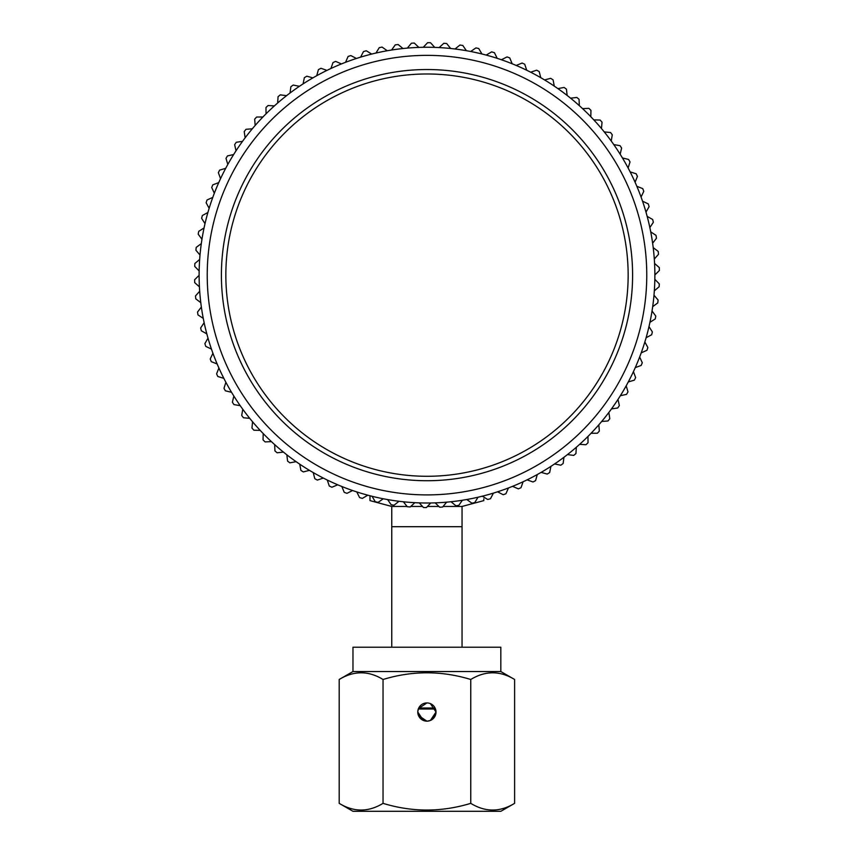 <?xml version="1.0" encoding="UTF-8"?>
<svg xmlns="http://www.w3.org/2000/svg" width="854" height="854" viewBox="0 0 854 854"><rect width="100%" height="100%" fill="white"/><g stroke="black" fill="none" stroke-linecap="round" stroke-linejoin="round"><path stroke-width="1.28" d="M352.969 671.532L352.969 647.225L500.828 647.225L500.828 671.532L514.61 679.485C500.028 670.582 485.403 670.582 470.757 679.485C441.518 670.582 412.279 670.582 383.04 679.485C368.458 670.582 353.844 670.582 339.187 679.485L352.969 671.532L500.828 671.532M418.481 708.553L426.904 702.927M430.395 703.632L436.01 712.044L433.341 718.492M423.403 720.466L417.787 712.044A9.116 9.116 0 0 1 426.904 702.927A9.116 9.116 0 0 1 436.01 712.044L430.395 720.466L427.32 721.15M339.187 803.347C353.769 812.261 368.394 812.261 383.04 803.347C412.204 812.261 441.443 812.261 470.757 803.347C485.339 812.261 499.953 812.261 514.61 803.347L500.828 811.3L352.969 811.3L339.187 803.347L339.187 679.485M436.01 712.044L435.497 709.012L418.3 709.012L417.787 712.044A9.116 9.116 0 0 0 426.904 721.16A9.116 9.116 0 0 0 436.01 712.044M383.04 803.347L383.04 679.485M470.757 803.347L470.757 679.485M514.61 803.347L514.61 679.485M418.481 715.545L426.904 721.16M418.3 709.012L435.049 709.012M462.046 647.225L462.046 526.704L391.751 526.704L462.046 526.704L462.046 506.454L443.098 506.454M230.185 160.274A227.879 227.879 0 0 1 541.852 78.322A227.879 227.879 0 0 1 623.815 389.99A227.879 227.879 0 0 0 626.195 385.805L627.989 391.869A232.437 232.437 0 0 1 627.754 392.285A232.437 232.437 0 0 1 626.526 394.356L620.346 395.722A227.879 227.879 0 0 0 623.815 389.99A227.879 227.879 0 0 1 312.148 471.952A227.879 227.879 0 0 1 230.185 160.274A227.879 227.879 0 0 0 312.148 471.952A227.879 227.879 0 0 0 623.815 389.99M600.736 376.518A201.149 201.149 0 0 0 528.38 101.402A201.149 201.149 0 0 0 253.264 173.746A201.149 201.149 0 0 0 325.62 448.862A201.149 201.149 0 0 0 600.736 376.518M604.568 378.76A205.59 205.59 0 0 0 530.622 97.559A205.59 205.59 0 0 0 249.432 171.505A205.59 205.59 0 0 0 323.378 452.705A205.59 205.59 0 0 0 604.568 378.76M628.288 381.941A227.879 227.879 0 0 0 633.433 371.639L635.643 377.564A232.437 232.437 0 0 1 634.362 380.147L628.288 381.941M635.248 367.647A227.879 227.879 0 0 0 639.657 357.004L642.283 362.758A232.437 232.437 0 0 1 641.173 365.427L635.248 367.647M641.194 352.894A227.879 227.879 0 0 0 644.855 341.974L647.866 347.535A232.437 232.437 0 0 1 646.958 350.268L641.194 352.894M646.104 337.757A227.879 227.879 0 0 0 648.987 326.612L652.381 331.95A232.437 232.437 0 0 1 651.655 334.747L646.104 337.757M649.937 322.321A227.879 227.879 0 0 0 652.04 311.005L655.797 316.087A232.437 232.437 0 0 1 655.274 318.926L649.937 322.321M652.68 306.661A227.879 227.879 0 0 0 653.993 295.217L658.092 300.032A232.437 232.437 0 0 1 657.772 302.892L652.68 306.661M654.335 290.84A227.879 227.879 0 0 0 654.837 279.333L659.267 283.848A232.437 232.437 0 0 1 659.149 286.731L654.335 290.84M654.879 274.945A227.879 227.879 0 0 0 654.58 263.438L659.309 267.622A232.437 232.437 0 0 1 659.384 270.505L654.879 274.945M654.303 259.05A227.879 227.879 0 0 0 653.203 247.585L658.22 251.439A232.437 232.437 0 0 1 658.498 254.311L654.303 259.05M652.627 243.23A227.879 227.879 0 0 0 650.737 231.872L656.011 235.362A232.437 232.437 0 0 1 656.48 238.213L652.627 243.23M649.862 227.57A227.879 227.879 0 0 0 647.172 216.372L652.669 219.489A232.437 232.437 0 0 1 653.353 222.296L649.862 227.57M645.998 212.134A227.879 227.879 0 0 0 642.539 201.16L648.239 203.882A232.437 232.437 0 0 1 649.115 206.636L645.998 212.134M641.066 197.018A227.879 227.879 0 0 0 636.849 186.3L642.731 188.617A232.437 232.437 0 0 1 643.788 191.307L641.066 197.018M635.098 182.276A227.879 227.879 0 0 0 630.145 171.878L636.177 173.778A232.437 232.437 0 0 1 637.415 176.394L635.098 182.276M628.117 167.982A227.879 227.879 0 0 0 622.449 157.958L628.597 159.442A232.437 232.437 0 0 1 630.017 161.95L628.117 167.982M620.153 154.211A227.879 227.879 0 0 0 613.791 144.614L620.036 145.66A232.437 232.437 0 0 1 621.627 148.062L620.153 154.211M611.24 141.038A227.879 227.879 0 0 0 604.237 131.9L610.535 132.509A232.437 232.437 0 0 1 612.286 134.793L611.24 141.038M601.44 128.506A227.879 227.879 0 0 0 593.808 119.891L600.138 120.051A232.437 232.437 0 0 1 602.049 122.218L601.44 128.506M590.787 116.699A227.879 227.879 0 0 0 582.577 108.629L588.897 108.351A232.437 232.437 0 0 1 590.957 110.379L590.787 116.699M579.332 105.661A227.879 227.879 0 0 0 570.579 98.178L576.866 97.463A232.437 232.437 0 0 1 579.065 99.342L579.332 105.661M567.141 95.445A227.879 227.879 0 0 0 557.886 88.602L564.11 87.45A232.437 232.437 0 0 1 566.426 89.158L567.141 95.445M554.267 86.105A227.879 227.879 0 0 0 544.564 79.924L550.681 78.333A232.437 232.437 0 0 1 553.114 79.892L554.267 86.105M540.774 77.693A227.879 227.879 0 0 0 530.654 72.195L536.654 70.188A232.437 232.437 0 0 1 539.194 71.565L540.774 77.693M526.726 70.231A227.879 227.879 0 0 0 516.243 65.459L522.093 63.036A232.437 232.437 0 0 1 524.719 64.242L526.726 70.231M512.186 63.783A227.879 227.879 0 0 0 501.405 59.748L507.062 56.919A232.437 232.437 0 0 1 509.763 57.933L512.186 63.783M497.231 58.35A227.879 227.879 0 0 0 486.193 55.083L491.648 51.87A232.437 232.437 0 0 1 494.413 52.692L497.231 58.35M481.944 53.983A227.879 227.879 0 0 0 470.703 51.486L475.913 47.909A232.437 232.437 0 0 1 478.731 48.529L481.944 53.983M466.38 50.685A227.879 227.879 0 0 0 455.001 48.988L459.943 45.048A232.437 232.437 0 0 1 462.804 45.475L466.38 50.685M450.634 48.486A227.879 227.879 0 0 0 439.148 47.578L443.813 43.308A232.437 232.437 0 0 1 446.695 43.533L450.634 48.486M434.761 47.386L430.491 42.721A232.437 232.437 0 0 0 427.608 42.7L423.253 47.29M418.855 47.397L414.265 43.052A232.437 232.437 0 0 0 411.393 43.223L407.369 48.102M402.992 48.529L398.113 44.504A232.437 232.437 0 0 0 395.253 44.878L391.58 50.023M387.246 50.749L382.09 47.077A232.437 232.437 0 0 0 379.261 47.653L375.963 53.044M371.682 54.069L366.291 50.77A232.437 232.437 0 0 0 363.516 51.539L360.591 57.143M356.406 58.467L350.791 55.553A232.437 232.437 0 0 0 348.069 56.513L345.55 62.31M341.461 63.922L335.654 61.403A232.437 232.437 0 0 0 333.017 62.545L330.904 68.512M326.933 70.402L320.976 68.288A232.437 232.437 0 0 0 318.414 69.622L316.717 75.718M312.895 77.885L306.799 76.187A232.437 232.437 0 0 0 304.344 77.703L303.085 83.895M299.412 86.318L293.221 85.058A232.437 232.437 0 0 0 290.872 86.734L290.04 93.011M286.56 95.68L280.283 94.858A232.437 232.437 0 0 0 278.062 96.694L277.667 103.003M274.38 105.917L268.071 105.533A232.437 232.437 0 0 0 265.968 107.519L266.032 113.838M262.947 116.977L256.627 117.03A232.437 232.437 0 0 0 254.673 119.154L255.165 125.463M252.314 128.805L246.005 129.296A232.437 232.437 0 0 0 244.212 131.559L245.151 137.814M242.536 141.348L236.28 142.276A232.437 232.437 0 0 0 234.647 144.657L236.014 150.838M233.654 154.542L227.474 155.908A232.437 232.437 0 0 0 226.011 158.396L227.804 164.459M225.712 168.323L219.638 170.117A232.437 232.437 0 0 0 218.357 172.7L220.567 178.625M218.752 182.617L212.827 184.838A232.437 232.437 0 0 0 211.717 187.506L214.343 193.26M212.806 197.37L207.042 199.996A232.437 232.437 0 0 0 206.134 202.729L209.145 208.291M207.896 212.507L202.345 215.518A232.437 232.437 0 0 0 201.619 218.314L205.013 223.652M204.063 227.943L198.726 231.338A232.437 232.437 0 0 0 198.203 234.177L201.96 239.259M201.32 243.603L196.228 247.372A232.437 232.437 0 0 0 195.908 250.233L200.007 255.047M199.665 259.424L194.851 263.534A232.437 232.437 0 0 0 194.733 266.416L199.163 270.931M199.121 275.319L194.616 279.76A232.437 232.437 0 0 0 194.691 282.642L199.42 286.837M199.697 291.214L195.502 295.954A232.437 232.437 0 0 0 195.779 298.825L200.797 302.679M201.373 307.034L197.52 312.052A232.437 232.437 0 0 0 197.989 314.902L203.263 318.393M204.138 322.695L200.647 327.968A232.437 232.437 0 0 0 201.33 330.776L206.828 333.893M208.002 338.131L204.885 343.628A232.437 232.437 0 0 0 205.761 346.382L211.461 349.105M212.934 353.246L210.212 358.958A232.437 232.437 0 0 0 211.269 361.648L217.151 363.964M218.902 367.989L216.585 373.881A232.437 232.437 0 0 0 217.823 376.486L223.855 378.386M225.883 382.282L223.983 388.314A232.437 232.437 0 0 0 225.403 390.822L231.551 392.306M233.847 396.053L232.373 402.202A232.437 232.437 0 0 0 233.964 404.604L240.209 405.65M242.76 409.226L241.714 415.471A232.437 232.437 0 0 0 243.465 417.755L249.763 418.364M252.56 421.759L251.951 428.046A232.437 232.437 0 0 0 253.862 430.213L260.192 430.373M263.213 433.565L263.043 439.885A232.437 232.437 0 0 0 265.103 441.913L271.423 441.635M274.668 444.603L274.935 450.923A232.437 232.437 0 0 0 277.134 452.801L283.421 452.086M286.859 454.819L287.574 461.107A232.437 232.437 0 0 0 289.89 462.825L296.114 461.672M299.733 464.16L300.886 470.373A232.437 232.437 0 0 0 303.319 471.931L309.436 470.34M313.226 472.572L314.806 478.699A232.437 232.437 0 0 0 317.346 480.076L323.346 478.069M327.274 480.033L329.281 486.033A232.437 232.437 0 0 0 331.907 487.228L337.757 484.805M341.813 486.492L344.237 492.331A232.437 232.437 0 0 0 346.937 493.345L352.595 490.516M356.769 491.915L359.587 497.572A232.437 232.437 0 0 0 362.352 498.394L367.807 495.181M372.056 496.291L375.269 501.736A232.437 232.437 0 0 0 378.087 502.365L383.297 498.779M387.62 499.579L391.196 504.789A232.437 232.437 0 0 0 394.057 505.216L398.999 501.287M403.366 501.778L407.305 506.732A232.437 232.437 0 0 0 410.187 506.956L414.852 502.686M419.239 502.878L423.509 507.543A232.437 232.437 0 0 0 426.392 507.564L430.747 502.974M439.735 507.223A232.437 232.437 0 0 0 442.607 507.041L446.631 502.163A227.879 227.879 0 0 1 435.145 502.867L439.735 507.223M455.887 505.76A232.437 232.437 0 0 0 458.747 505.387L462.42 500.241A227.879 227.879 0 0 1 451.008 501.736L455.887 505.76M471.91 503.187A232.437 232.437 0 0 0 474.739 502.611L478.037 497.22A227.879 227.879 0 0 1 466.754 499.515L471.91 503.187M487.709 499.494A232.437 232.437 0 0 0 490.484 498.725L493.409 493.121A227.879 227.879 0 0 1 482.318 496.195L487.709 499.494M503.209 494.722A232.437 232.437 0 0 0 505.931 493.751L508.45 487.954A227.879 227.879 0 0 1 497.594 491.797L503.209 494.722M518.346 488.862A232.437 232.437 0 0 0 520.983 487.719L523.096 481.752A227.879 227.879 0 0 1 512.539 486.342L518.346 488.862M533.024 481.976A232.437 232.437 0 0 0 535.586 480.642L537.283 474.546A227.879 227.879 0 0 1 527.067 479.863L533.024 481.976M547.2 474.077A232.437 232.437 0 0 0 549.656 472.572L550.915 466.369A227.879 227.879 0 0 1 541.105 472.379L547.2 474.077M560.779 465.206A232.437 232.437 0 0 0 563.128 463.53L563.96 457.264A227.879 227.879 0 0 1 554.588 463.946L560.779 465.206M573.717 455.406A232.437 232.437 0 0 0 575.938 453.57L576.333 447.261A227.879 227.879 0 0 1 567.44 454.584L573.717 455.406M585.929 444.742A232.437 232.437 0 0 0 588.032 442.746L587.968 436.426A227.879 227.879 0 0 1 579.62 444.347L585.929 444.742M597.373 433.234A232.437 232.437 0 0 0 599.327 431.11L598.835 424.801A227.879 227.879 0 0 1 591.053 433.288L597.373 433.234M607.995 420.969A232.437 232.437 0 0 0 609.788 418.706L608.849 412.45A227.879 227.879 0 0 1 601.686 421.46L607.995 420.969M617.72 407.988A232.437 232.437 0 0 0 619.353 405.607L617.986 399.437A227.879 227.879 0 0 1 611.464 408.917L617.72 407.988M391.751 647.225L391.751 506.454L369.985 500.615L369.985 495.758L369.985 498.8M462.014 506.454L483.812 500.615L483.812 498.8M391.751 506.454L407.091 506.454M410.731 506.454L422.516 506.454M427.448 506.454L438.924 506.454M418.738 707.998L435.06 707.998M616.812 385.901A219.777 219.777 0 0 0 537.774 85.315A219.777 219.777 0 0 0 237.188 164.363A219.777 219.777 0 0 0 316.226 464.95A219.777 219.777 0 0 0 616.812 385.901"/></g></svg>
